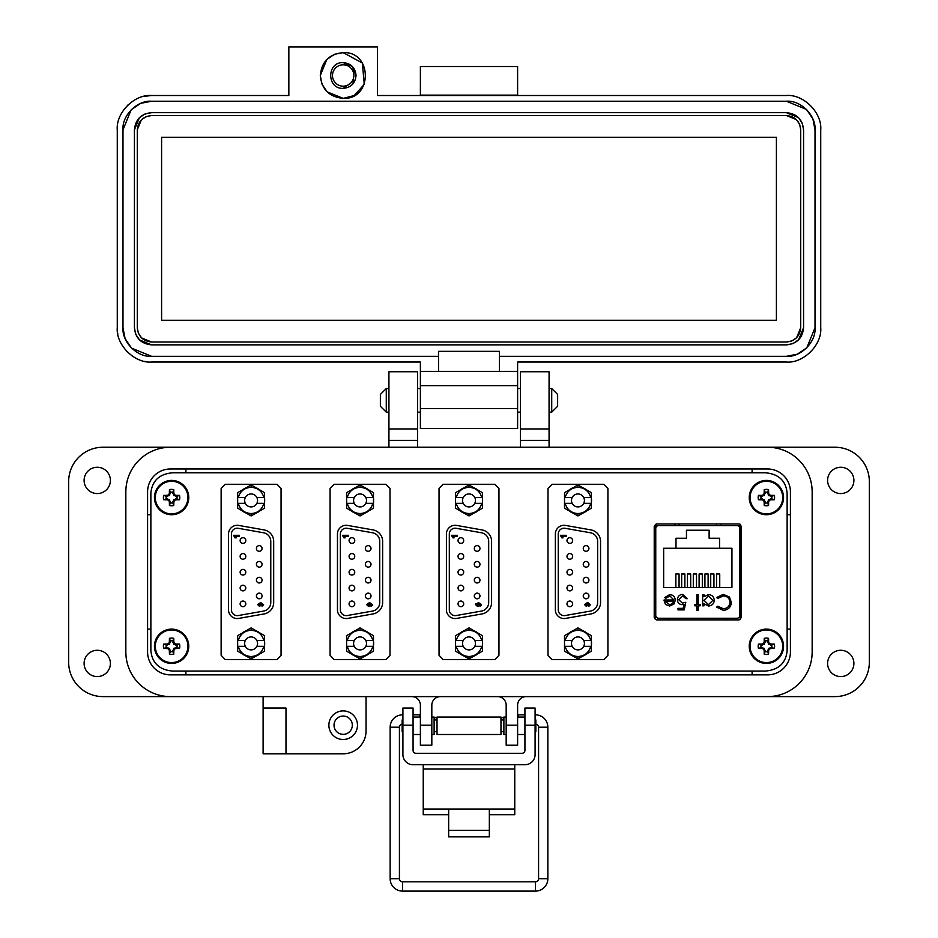 <?xml version="1.0" encoding="UTF-8"?>
<svg xmlns="http://www.w3.org/2000/svg" width="938" height="938" viewBox="0 0 938 938"><rect width="100%" height="100%" fill="white"/><g stroke="black" fill="none" stroke-linecap="round" stroke-linejoin="round"><path stroke-width="1.41" d="M172.651 671.069L765.349 671.069C778.599 669.884 785.868 663.119 787.134 650.773L787.134 493.071C785.868 480.725 778.599 473.96 765.349 472.775L172.651 472.775C159.401 473.96 152.132 480.725 150.866 493.071L150.866 650.773C152.132 663.119 159.401 669.884 172.651 671.069L765.349 671.069L172.651 671.069M655.31 524.295L655.31 619.549M740.293 619.549L740.293 524.295M787.134 650.773L787.134 493.071L787.134 650.773M765.349 472.775L172.651 472.775L765.349 472.775M150.866 493.071L150.866 650.773L150.866 493.071M740.293 525.585L720.677 525.585L720.677 523.979M674.926 523.979L674.926 525.597L655.31 525.585M591.538 500.435A13.578 13.578 0 0 1 591.386 502.416A13.578 13.578 0 0 0 591.386 498.453A13.578 13.578 0 0 1 591.538 500.435M586.391 511.081A13.578 13.578 0 0 1 582.955 513.063A13.578 13.578 0 0 0 586.391 511.081M572.954 513.063A13.578 13.578 0 0 1 569.518 511.081A13.578 13.578 0 0 0 572.954 513.063M569.518 489.788A13.578 13.578 0 0 1 572.954 487.807A13.578 13.578 0 0 0 569.518 489.788M582.955 487.807A13.578 13.578 0 0 1 586.391 489.788A13.578 13.578 0 0 0 582.955 487.807M591.538 643.409A13.578 13.578 0 0 1 591.386 645.391A13.578 13.578 0 0 0 591.386 641.428A13.578 13.578 0 0 1 591.538 643.409M586.391 654.056A13.578 13.578 0 0 1 582.955 656.037A13.578 13.578 0 0 0 586.391 654.056M572.954 656.037A13.578 13.578 0 0 1 569.518 654.056A13.578 13.578 0 0 0 572.954 656.037M569.518 632.763A13.578 13.578 0 0 1 572.954 630.782A13.578 13.578 0 0 0 569.518 632.763M582.955 630.782A13.578 13.578 0 0 1 586.391 632.763A13.578 13.578 0 0 0 582.955 630.782M565.591 618.412A8.712 8.712 0 0 1 555.366 609.829L555.366 534.015A8.712 8.712 0 0 1 565.591 525.432L590.94 529.911A11.619 11.619 0 0 1 600.543 541.355L600.543 602.489A11.619 11.619 0 0 1 590.94 613.944L565.591 618.412M564.078 615.633A5.816 5.816 0 0 1 558.262 609.829L558.262 534.015A5.816 5.816 0 0 1 565.086 528.293L590.436 532.772A8.712 8.712 0 0 1 597.635 541.355L597.635 602.489A8.712 8.712 0 0 1 590.436 611.084L565.086 615.551A5.816 5.816 0 0 1 564.078 615.633M569.812 601.047A2.837 2.837 0 0 1 572.649 603.884A2.837 2.837 0 0 1 569.812 606.71A2.837 2.837 0 0 1 566.986 603.884A2.837 2.837 0 0 1 569.812 601.047M586.086 593.133A2.837 2.837 0 0 1 588.923 595.958A2.837 2.837 0 0 1 586.086 598.796A2.837 2.837 0 0 1 583.248 595.958A2.837 2.837 0 0 1 586.086 593.133M569.812 585.218A2.837 2.837 0 0 1 572.649 588.044A2.837 2.837 0 0 1 569.812 590.881A2.837 2.837 0 0 1 566.986 588.044A2.837 2.837 0 0 1 569.812 585.218M569.812 569.378A2.837 2.837 0 0 1 572.649 572.215A2.837 2.837 0 0 1 569.812 575.041A2.837 2.837 0 0 1 566.986 572.215A2.837 2.837 0 0 1 569.812 569.378M569.812 553.549A2.837 2.837 0 0 1 572.649 556.375A2.837 2.837 0 0 1 569.812 559.212A2.837 2.837 0 0 1 566.986 556.375A2.837 2.837 0 0 1 569.812 553.549M569.812 537.709A2.837 2.837 0 0 1 572.649 540.546A2.837 2.837 0 0 1 569.812 543.372A2.837 2.837 0 0 1 566.986 540.546A2.837 2.837 0 0 1 569.812 537.709M586.086 577.292A2.837 2.837 0 0 1 588.923 580.13A2.837 2.837 0 0 1 586.086 582.967A2.837 2.837 0 0 1 583.248 580.13A2.837 2.837 0 0 1 586.086 577.292M586.086 561.463A2.837 2.837 0 0 1 588.923 564.301A2.837 2.837 0 0 1 586.086 567.127A2.837 2.837 0 0 1 583.248 564.301A2.837 2.837 0 0 1 586.086 561.463M586.086 545.635A2.837 2.837 0 0 1 588.923 548.46A2.837 2.837 0 0 1 586.086 551.298A2.837 2.837 0 0 1 583.248 548.46A2.837 2.837 0 0 1 586.086 545.635M586.414 606.417L584.491 604.576L587.434 602.571L590.448 604.658L588.912 606.265L589.463 604.506L587.774 603.615L588.267 604.693L586.414 606.417L588.267 604.693L587.774 603.615M563.023 537.861L561.885 537.861L560.385 535.305L566.259 535.305L566.259 536.43L562.073 536.43L563.023 537.861M587.434 602.571L588.267 602.618M585.476 604.553L586.438 603.709L587.282 604.494L586.356 605.291L585.476 604.553L586.438 603.709L587.282 604.494M565.157 503.343C567.044 509.709 571.312 513.121 577.949 513.555C584.585 513.121 588.853 509.721 590.752 503.343L583.729 503.343A6.46 6.46 0 0 0 583.729 497.527L590.752 497.527C588.853 491.149 584.585 487.748 577.949 487.314C571.312 487.748 567.044 491.149 565.157 497.527L572.18 497.527A6.46 6.46 0 0 0 572.18 503.343L564.512 503.343L564.512 508.185L577.949 515.947L591.386 508.185L591.386 503.343L590.752 503.343M590.752 497.527L591.386 497.527L591.386 492.673L577.949 484.911L564.512 492.673L564.512 497.527L565.157 497.527M583.729 503.343A6.46 6.46 0 0 1 572.18 503.343M572.18 497.527A6.46 6.46 0 0 1 583.729 497.527M564.512 497.527L564.512 503.343M591.386 503.343L591.386 497.527M565.157 646.317C567.044 652.696 571.312 656.096 577.949 656.53C584.585 656.096 588.853 652.696 590.752 646.317L583.729 646.317A6.46 6.46 0 0 0 583.729 640.502L590.752 640.502C588.853 634.135 584.585 630.723 577.949 630.289C571.312 630.723 567.044 634.123 565.157 640.502L572.18 640.502A6.46 6.46 0 0 0 572.18 646.317L564.512 646.317L564.512 651.171L577.949 658.933L591.386 651.171L591.386 646.317L590.752 646.317M590.752 640.502L591.386 640.502L591.386 635.659L577.949 627.897L564.512 635.659L564.512 640.502L565.157 640.502M583.729 646.317A6.46 6.46 0 0 1 572.18 646.317M572.18 640.502A6.46 6.46 0 0 1 583.729 640.502M564.512 640.502L564.512 646.317M591.386 646.317L591.386 640.502M264.68 500.435A13.578 13.578 0 0 1 264.539 502.416A13.578 13.578 0 0 0 264.539 498.453A13.578 13.578 0 0 1 264.68 500.435M259.533 511.081A13.578 13.578 0 0 1 256.097 513.063A13.578 13.578 0 0 0 259.533 511.081M246.096 513.063A13.578 13.578 0 0 1 242.661 511.081A13.578 13.578 0 0 0 246.096 513.063M242.661 489.788A13.578 13.578 0 0 1 246.096 487.807A13.578 13.578 0 0 0 242.661 489.788M256.097 487.807A13.578 13.578 0 0 1 259.533 489.788A13.578 13.578 0 0 0 256.097 487.807M264.68 643.409A13.578 13.578 0 0 1 264.539 645.391A13.578 13.578 0 0 0 264.539 641.428A13.578 13.578 0 0 1 264.68 643.409M259.533 654.056A13.578 13.578 0 0 1 256.097 656.037A13.578 13.578 0 0 0 259.533 654.056M246.096 656.037A13.578 13.578 0 0 1 242.661 654.056A13.578 13.578 0 0 0 246.096 656.037M242.661 632.763A13.578 13.578 0 0 1 246.096 630.782A13.578 13.578 0 0 0 242.661 632.763M256.097 630.782A13.578 13.578 0 0 1 259.533 632.763A13.578 13.578 0 0 0 256.097 630.782M238.733 618.412A8.712 8.712 0 0 1 228.509 609.829L228.509 534.015A8.712 8.712 0 0 1 238.733 525.432L264.082 529.911A11.619 11.619 0 0 1 273.685 541.355L273.685 602.489A11.619 11.619 0 0 1 264.082 613.944L238.733 618.412M237.22 615.633A5.816 5.816 0 0 1 231.416 609.829L231.416 534.015A5.816 5.816 0 0 1 238.229 528.293L263.578 532.772A8.712 8.712 0 0 1 270.777 541.355L270.777 602.489A8.712 8.712 0 0 1 263.578 611.084L238.229 615.551A5.816 5.816 0 0 1 237.22 615.633M242.965 601.047A2.837 2.837 0 0 1 245.791 603.884A2.837 2.837 0 0 1 242.965 606.71A2.837 2.837 0 0 1 240.128 603.884A2.837 2.837 0 0 1 242.965 601.047M259.228 593.133A2.837 2.837 0 0 1 262.065 595.958A2.837 2.837 0 0 1 259.228 598.796A2.837 2.837 0 0 1 256.402 595.958A2.837 2.837 0 0 1 259.228 593.133M242.965 585.218A2.837 2.837 0 0 1 245.791 588.044A2.837 2.837 0 0 1 242.965 590.881A2.837 2.837 0 0 1 240.128 588.044A2.837 2.837 0 0 1 242.965 585.218M242.965 569.378A2.837 2.837 0 0 1 245.791 572.215A2.837 2.837 0 0 1 242.965 575.041A2.837 2.837 0 0 1 240.128 572.215A2.837 2.837 0 0 1 242.965 569.378M242.965 553.549A2.837 2.837 0 0 1 245.791 556.375A2.837 2.837 0 0 1 242.965 559.212A2.837 2.837 0 0 1 240.128 556.375A2.837 2.837 0 0 1 242.965 553.549M242.965 537.709A2.837 2.837 0 0 1 245.791 540.546A2.837 2.837 0 0 1 242.965 543.372A2.837 2.837 0 0 1 240.128 540.546A2.837 2.837 0 0 1 242.965 537.709M259.228 577.292A2.837 2.837 0 0 1 262.065 580.13A2.837 2.837 0 0 1 259.228 582.967A2.837 2.837 0 0 1 256.402 580.13A2.837 2.837 0 0 1 259.228 577.292M259.228 561.463A2.837 2.837 0 0 1 262.065 564.301A2.837 2.837 0 0 1 259.228 567.127A2.837 2.837 0 0 1 256.402 564.301A2.837 2.837 0 0 1 259.228 561.463M259.228 545.635A2.837 2.837 0 0 1 262.065 548.46A2.837 2.837 0 0 1 259.228 551.298A2.837 2.837 0 0 1 256.402 548.46A2.837 2.837 0 0 1 259.228 545.635M259.556 606.417L257.645 604.576L260.588 602.571L263.59 604.658L262.065 606.265L262.617 604.506L260.916 603.615L261.409 604.693L259.556 606.417L261.409 604.693L260.916 603.615L262.617 604.506M236.165 537.861L235.039 537.861L233.527 535.305L239.401 535.305L239.401 536.43L235.215 536.43L236.165 537.861M260.588 602.571L263.531 605.151M259.509 605.291L258.618 604.553L259.58 603.709L260.424 604.494L259.509 605.291L258.618 604.553L259.58 603.709L260.424 604.494M238.299 503.343C240.198 509.709 244.455 513.121 251.103 513.555C257.739 513.121 262.007 509.721 263.895 503.343L256.871 503.343A6.46 6.46 0 0 0 256.871 497.527L263.895 497.527C262.007 491.149 257.739 487.748 251.103 487.314C244.455 487.748 240.198 491.149 238.299 497.527L245.322 497.527A6.46 6.46 0 0 0 245.322 503.343L237.666 503.343L237.666 508.185L251.103 515.947L264.539 508.185L264.539 503.343L263.895 503.343M263.895 497.527L264.539 497.527L264.539 492.673L251.103 484.911L237.666 492.673L237.666 497.527L238.299 497.527M256.871 503.343A6.46 6.46 0 0 1 245.322 503.343M245.322 497.527A6.46 6.46 0 0 1 256.871 497.527M237.666 497.527L237.666 503.343M264.539 503.343L264.539 497.527M238.299 646.317C240.198 652.696 244.455 656.096 251.103 656.53C257.739 656.096 262.007 652.696 263.895 646.317L256.871 646.317A6.46 6.46 0 0 0 256.871 640.502L263.895 640.502C262.007 634.135 257.739 630.723 251.103 630.289C244.455 630.723 240.198 634.123 238.299 640.502L245.322 640.502A6.46 6.46 0 0 0 245.322 646.317L237.666 646.317L237.666 651.171L251.103 658.933L264.539 651.171L264.539 646.317L263.895 646.317M263.895 640.502L264.539 640.502L264.539 635.659L251.103 627.897L237.666 635.659L237.666 640.502L238.299 640.502M256.871 646.317A6.46 6.46 0 0 1 245.322 646.317M245.322 640.502A6.46 6.46 0 0 1 256.871 640.502M237.666 640.502L237.666 646.317M264.539 646.317L264.539 640.502M482.578 500.435A13.578 13.578 0 0 1 482.437 502.416A13.578 13.578 0 0 0 482.437 498.453A13.578 13.578 0 0 1 482.578 500.435M477.43 511.081A13.578 13.578 0 0 1 474.007 513.063A13.578 13.578 0 0 0 477.43 511.081M463.993 513.063A13.578 13.578 0 0 1 460.57 511.081A13.578 13.578 0 0 0 463.993 513.063M460.57 489.788A13.578 13.578 0 0 1 463.993 487.807A13.578 13.578 0 0 0 460.57 489.788M474.007 487.807A13.578 13.578 0 0 1 477.43 489.788A13.578 13.578 0 0 0 474.007 487.807M482.578 643.409A13.578 13.578 0 0 1 482.437 645.391A13.578 13.578 0 0 0 482.437 641.428A13.578 13.578 0 0 1 482.578 643.409M477.43 654.056A13.578 13.578 0 0 1 474.007 656.037A13.578 13.578 0 0 0 477.43 654.056M463.993 656.037A13.578 13.578 0 0 1 460.57 654.056A13.578 13.578 0 0 0 463.993 656.037M460.57 632.763A13.578 13.578 0 0 1 463.993 630.782A13.578 13.578 0 0 0 460.57 632.763M474.007 630.782A13.578 13.578 0 0 1 477.43 632.763A13.578 13.578 0 0 0 474.007 630.782M456.642 618.412A8.712 8.712 0 0 1 446.406 609.829L446.406 534.015A8.712 8.712 0 0 1 456.642 525.432L481.991 529.911A11.619 11.619 0 0 1 491.594 541.355L491.594 602.489A11.619 11.619 0 0 1 481.991 613.944L456.642 618.412M455.129 615.633A5.816 5.816 0 0 1 449.314 609.829L449.314 534.015A5.816 5.816 0 0 1 456.138 528.293L481.475 532.772A8.712 8.712 0 0 1 488.686 541.355L488.686 602.489A8.712 8.712 0 0 1 481.475 611.084L456.138 615.551A5.816 5.816 0 0 1 455.129 615.633M460.863 601.047A2.837 2.837 0 0 1 463.7 603.884A2.837 2.837 0 0 1 460.863 606.71A2.837 2.837 0 0 1 458.037 603.884A2.837 2.837 0 0 1 460.863 601.047M477.137 593.133A2.837 2.837 0 0 1 479.963 595.958A2.837 2.837 0 0 1 477.137 598.796A2.837 2.837 0 0 1 474.3 595.958A2.837 2.837 0 0 1 477.137 593.133M460.863 585.218A2.837 2.837 0 0 1 463.7 588.044A2.837 2.837 0 0 1 460.863 590.881A2.837 2.837 0 0 1 458.037 588.044A2.837 2.837 0 0 1 460.863 585.218M460.863 569.378A2.837 2.837 0 0 1 463.7 572.215A2.837 2.837 0 0 1 460.863 575.041A2.837 2.837 0 0 1 458.037 572.215A2.837 2.837 0 0 1 460.863 569.378M460.863 553.549A2.837 2.837 0 0 1 463.7 556.375A2.837 2.837 0 0 1 460.863 559.212A2.837 2.837 0 0 1 458.037 556.375A2.837 2.837 0 0 1 460.863 553.549M460.863 537.709A2.837 2.837 0 0 1 463.7 540.546A2.837 2.837 0 0 1 460.863 543.372A2.837 2.837 0 0 1 458.037 540.546A2.837 2.837 0 0 1 460.863 537.709M477.137 577.292A2.837 2.837 0 0 1 479.963 580.13A2.837 2.837 0 0 1 477.137 582.967A2.837 2.837 0 0 1 474.3 580.13A2.837 2.837 0 0 1 477.137 577.292M477.137 561.463A2.837 2.837 0 0 1 479.963 564.301A2.837 2.837 0 0 1 477.137 567.127A2.837 2.837 0 0 1 474.3 564.301A2.837 2.837 0 0 1 477.137 561.463M477.137 545.635A2.837 2.837 0 0 1 479.963 548.46A2.837 2.837 0 0 1 477.137 551.298A2.837 2.837 0 0 1 474.3 548.46A2.837 2.837 0 0 1 477.137 545.635M477.454 606.417L475.543 604.576L478.486 602.571L481.499 604.658L479.963 606.265L480.514 604.506L478.826 603.615L479.306 604.693L478.017 606.347M454.062 537.861L452.937 537.861L451.436 535.305L457.31 535.305L457.31 536.43L453.124 536.43L454.062 537.861M475.543 604.576L475.765 603.673M480.514 604.506L478.826 603.615L479.306 604.693M478.486 602.571L481.44 605.151M476.527 604.553L477.489 603.709L478.333 604.494L477.407 605.291L476.527 604.553L477.489 603.709L478.333 604.494M456.208 503.343C458.096 509.709 462.364 513.121 469 513.555C475.636 513.121 479.904 509.721 481.792 503.343L474.78 503.343A6.46 6.46 0 0 0 474.78 497.527L481.792 497.527C479.904 491.149 475.636 487.748 469 487.314C462.364 487.748 458.096 491.149 456.208 497.527L463.22 497.527A6.46 6.46 0 0 0 463.22 503.343L455.563 503.343L455.563 508.185L469 515.947L482.437 508.185L482.437 503.343L481.792 503.343M481.792 497.527L482.437 497.527L482.437 492.673L469 484.911L455.563 492.673L455.563 497.527L456.208 497.527M474.78 503.343A6.46 6.46 0 0 1 463.22 503.343M463.22 497.527A6.46 6.46 0 0 1 474.78 497.527M455.563 497.527L455.563 503.343M482.437 503.343L482.437 497.527M456.208 646.317C458.096 652.696 462.364 656.096 469 656.53C475.636 656.096 479.904 652.696 481.792 646.317L474.78 646.317A6.46 6.46 0 0 0 474.78 640.502L481.792 640.502C479.904 634.135 475.636 630.723 469 630.289C462.364 630.723 458.096 634.123 456.208 640.502L463.22 640.502A6.46 6.46 0 0 0 463.22 646.317L455.563 646.317L455.563 651.171L469 658.933L482.437 651.171L482.437 646.317L481.792 646.317M481.792 640.502L482.437 640.502L482.437 635.659L469 627.897L455.563 635.659L455.563 640.502L456.208 640.502M474.78 646.317A6.46 6.46 0 0 1 463.22 646.317M463.22 640.502A6.46 6.46 0 0 1 474.78 640.502M455.563 640.502L455.563 646.317M482.437 646.317L482.437 640.502M373.629 500.435A13.578 13.578 0 0 1 373.488 502.416A13.578 13.578 0 0 0 373.488 498.453A13.578 13.578 0 0 1 373.629 500.435M368.482 511.081A13.578 13.578 0 0 1 365.046 513.063A13.578 13.578 0 0 0 368.482 511.081M355.045 513.063A13.578 13.578 0 0 1 351.609 511.081A13.578 13.578 0 0 0 355.045 513.063M351.609 489.788A13.578 13.578 0 0 1 355.045 487.807A13.578 13.578 0 0 0 351.609 489.788M365.046 487.807A13.578 13.578 0 0 1 368.482 489.788A13.578 13.578 0 0 0 365.046 487.807M373.629 643.409A13.578 13.578 0 0 1 373.488 645.391A13.578 13.578 0 0 0 373.488 641.428A13.578 13.578 0 0 1 373.629 643.409M368.482 654.056A13.578 13.578 0 0 1 365.046 656.037A13.578 13.578 0 0 0 368.482 654.056M355.045 656.037A13.578 13.578 0 0 1 351.609 654.056A13.578 13.578 0 0 0 355.045 656.037M351.609 632.763A13.578 13.578 0 0 1 355.045 630.782A13.578 13.578 0 0 0 351.609 632.763M365.046 630.782A13.578 13.578 0 0 1 368.482 632.763A13.578 13.578 0 0 0 365.046 630.782M347.693 618.412A8.712 8.712 0 0 1 337.457 609.829L337.457 534.015A8.712 8.712 0 0 1 347.693 525.432L373.031 529.911A11.619 11.619 0 0 1 382.634 541.355L382.634 602.489A11.619 11.619 0 0 1 373.031 613.944L347.693 618.412M346.181 615.633A5.816 5.816 0 0 1 340.365 609.829L340.365 534.015A5.816 5.816 0 0 1 347.189 528.293L372.527 532.772A8.712 8.712 0 0 1 379.738 541.355L379.738 602.489A8.712 8.712 0 0 1 372.527 611.084L347.189 615.551A5.816 5.816 0 0 1 346.181 615.633M351.914 601.047A2.837 2.837 0 0 1 354.752 603.884A2.837 2.837 0 0 1 351.914 606.71A2.837 2.837 0 0 1 349.077 603.884A2.837 2.837 0 0 1 351.914 601.047M368.188 593.133A2.837 2.837 0 0 1 371.014 595.958A2.837 2.837 0 0 1 368.188 598.796A2.837 2.837 0 0 1 365.351 595.958A2.837 2.837 0 0 1 368.188 593.133M351.914 585.218A2.837 2.837 0 0 1 354.752 588.044A2.837 2.837 0 0 1 351.914 590.881A2.837 2.837 0 0 1 349.077 588.044A2.837 2.837 0 0 1 351.914 585.218M351.914 569.378A2.837 2.837 0 0 1 354.752 572.215A2.837 2.837 0 0 1 351.914 575.041A2.837 2.837 0 0 1 349.077 572.215A2.837 2.837 0 0 1 351.914 569.378M351.914 553.549A2.837 2.837 0 0 1 354.752 556.375A2.837 2.837 0 0 1 351.914 559.212A2.837 2.837 0 0 1 349.077 556.375A2.837 2.837 0 0 1 351.914 553.549M351.914 537.709A2.837 2.837 0 0 1 354.752 540.546A2.837 2.837 0 0 1 351.914 543.372A2.837 2.837 0 0 1 349.077 540.546A2.837 2.837 0 0 1 351.914 537.709M368.188 577.292A2.837 2.837 0 0 1 371.014 580.13A2.837 2.837 0 0 1 368.188 582.967A2.837 2.837 0 0 1 365.351 580.13A2.837 2.837 0 0 1 368.188 577.292M368.188 561.463A2.837 2.837 0 0 1 371.014 564.301A2.837 2.837 0 0 1 368.188 567.127A2.837 2.837 0 0 1 365.351 564.301A2.837 2.837 0 0 1 368.188 561.463M368.188 545.635A2.837 2.837 0 0 1 371.014 548.46A2.837 2.837 0 0 1 368.188 551.298A2.837 2.837 0 0 1 365.351 548.46A2.837 2.837 0 0 1 368.188 545.635M368.505 606.417L366.594 604.576L369.537 602.571L372.55 604.658L371.014 606.265L371.565 604.506L369.877 603.615L370.358 604.693L369.068 606.347M345.114 537.861L343.988 537.861L342.476 535.305L348.35 535.305L348.35 536.43L344.176 536.43L345.114 537.861M370.287 603.65L370.358 604.693M369.537 602.571L372.48 605.151M367.579 604.553L368.54 603.709L369.384 604.494L368.458 605.291L367.579 604.553L368.54 603.709L369.384 604.494M347.248 503.343C349.147 509.709 353.415 513.121 360.051 513.555C366.688 513.121 370.956 509.721 372.843 503.343L365.82 503.343A6.46 6.46 0 0 0 365.82 497.527L372.843 497.527C370.956 491.149 366.688 487.748 360.051 487.314C353.415 487.748 349.147 491.149 347.248 497.527L354.271 497.527A6.46 6.46 0 0 0 354.271 503.343L346.614 503.343L346.614 508.185L360.051 515.947L373.488 508.185L373.488 503.343L372.843 503.343M372.843 497.527L373.488 497.527L373.488 492.673L360.051 484.911L346.614 492.673L346.614 497.527L347.248 497.527M365.82 503.343A6.46 6.46 0 0 1 354.271 503.343M354.271 497.527A6.46 6.46 0 0 1 365.82 497.527M346.614 497.527L346.614 503.343M373.488 503.343L373.488 497.527M347.248 646.317C349.147 652.696 353.415 656.096 360.051 656.53C366.688 656.096 370.956 652.696 372.843 646.317L365.82 646.317A6.46 6.46 0 0 0 365.82 640.502L372.843 640.502C370.956 634.135 366.688 630.723 360.051 630.289C353.415 630.723 349.147 634.123 347.248 640.502L354.271 640.502A6.46 6.46 0 0 0 354.271 646.317L346.614 646.317L346.614 651.171L360.051 658.933L373.488 651.171L373.488 646.317L372.843 646.317M372.843 640.502L373.488 640.502L373.488 635.659L360.051 627.897L346.614 635.659L346.614 640.502L347.248 640.502M365.82 646.317A6.46 6.46 0 0 1 354.271 646.317M354.271 640.502A6.46 6.46 0 0 1 365.82 640.502M346.614 640.502L346.614 646.317M373.488 646.317L373.488 640.502M330.082 655.299L334.139 659.555L385.964 659.555L390.009 655.299L390.009 488.546L385.964 484.289L334.139 484.289L330.082 488.546L330.082 655.299M547.991 655.299L552.036 659.555L603.861 659.555L607.918 655.299L607.918 488.546L603.861 484.289L552.036 484.289L547.991 488.546L547.991 655.299M656.401 523.979L654.22 526.324L654.22 617.521L656.401 619.866L739.203 619.866L741.383 617.521L741.383 526.324L739.203 523.979L656.401 523.979M439.043 655.299L443.088 659.555L494.912 659.555L498.957 655.299L498.957 488.546L494.912 484.289L443.088 484.289L439.043 488.546L439.043 655.299M221.133 655.299L225.19 659.555L277.015 659.555L281.06 655.299L281.06 488.546L277.015 484.278L225.19 484.278L221.133 488.546L221.133 655.299M658.617 618.248L736.975 618.248A2.861 2.861 0 0 0 739.836 615.387L739.836 528.457A2.861 2.861 0 0 0 736.975 525.597L658.617 525.597A2.861 2.861 0 0 0 655.756 528.457L655.756 615.387A2.861 2.861 0 0 0 658.617 618.248L668.911 618.248L668.911 619.866M665.241 603.849L664.045 600.003L673.93 600.003L669.896 595.935L665.828 598.268L664.62 597.635L669.732 594.575C673.179 594.868 675.032 596.767 675.29 600.273L674.023 603.966L669.697 606.018L665.933 604.611M698.189 604.471L700.123 604.471L700.123 605.831L698.189 605.831L698.189 610.286L696.828 610.286L696.828 605.831L694.882 605.831L694.882 604.471L696.828 604.471L696.828 594.774L698.189 594.774L698.189 604.471M723.198 594.387L729.436 597.025L731.359 602.431C730.878 607.332 728.169 609.958 723.221 610.286L716.62 607.132L717.805 606.218L723.304 608.739C727.36 608.457 729.588 606.323 729.999 602.325C729.576 598.292 727.313 596.158 723.21 595.935L717.805 598.456L716.62 597.553L723.198 594.387M663.658 548.261L676.005 548.261L676.005 538.236L686.464 538.236L686.464 530.24L709.128 530.24L709.128 538.236L719.587 538.236L719.587 548.261L731.933 548.261L731.933 587.481L663.658 587.481L663.658 548.261M714.287 600.332C713.924 603.826 711.989 605.714 708.483 606.018L704.004 603.779L704.004 605.831L702.644 605.831L702.644 594.774L704.004 594.774L704.004 596.685L708.518 594.575C712.036 594.903 713.959 596.814 714.287 600.332C713.959 596.814 712.036 594.903 708.518 594.575M682.63 595.935L678.784 599.769L682.43 603.111L685.772 602.337L684.212 609.899L678.01 609.899L678.01 608.352L683.157 608.352L683.966 604.377L682.184 604.67C679.182 604.4 677.599 602.747 677.424 599.71C677.658 596.416 679.429 594.633 682.7 594.387L687.32 598.655L685.959 598.655L682.63 595.935L678.784 599.769L682.43 603.111L685.772 602.337M736.975 618.248L726.68 618.248L726.68 619.866M664.092 600.824L664.045 600.003M675.29 600.273L674.023 603.966M664.62 597.635L669.732 594.575M673.93 600.003L669.896 595.935L668.923 596.029M717.805 598.456L723.21 595.935C727.313 596.158 729.576 598.292 729.999 602.325M725.719 609.958L723.221 610.286M704.004 603.779L708.483 606.018M685.959 598.655L685.678 597.764M677.424 599.71C677.658 596.416 679.429 594.633 682.7 594.387M682.184 604.67L681.258 604.588M739.836 615.387L740.293 594.798M740.293 549.047L739.836 528.457M669.626 604.67L672.476 603.626L669.626 604.67L665.394 601.364L669.626 604.67M719.587 548.261L676.005 548.261M675.864 587.481L675.864 573.997L679.065 573.997L679.065 587.481M687.484 587.481L687.484 573.997L690.685 573.997L690.685 587.481M716.538 587.481L716.538 573.997L719.739 573.997L719.739 587.481M704.919 587.481L704.919 573.997L708.12 573.997L708.12 587.481M699.103 587.481L699.103 573.997L702.304 573.997L702.304 587.481M710.723 587.481L710.723 573.997L713.935 573.997L713.935 587.481M693.299 587.481L693.299 573.997L696.5 573.997L696.5 587.481M681.668 587.481L681.668 573.997L684.881 573.997L684.881 587.481M679.135 523.979L679.089 525.597L658.617 525.597M736.975 525.597L716.503 525.597L716.468 523.979M704.004 600.273L708.471 595.935L712.927 600.32L708.46 604.67L704.004 600.273L708.471 595.935M665.394 601.364L673.789 601.364L672.476 603.626M489.343 814.735L514.763 814.735L514.763 764.74M423.237 764.74L423.237 814.735L448.657 814.735M514.763 809.025L489.343 809.025L489.343 836.872L448.657 836.872L448.657 809.025L423.237 809.025M413.072 725.191L402.906 725.191L402.906 708.049L413.072 708.049L413.072 750.4A2.908 2.908 0 0 0 415.98 753.296L522.02 753.296A2.908 2.908 0 0 0 524.928 750.4L524.928 708.049L535.094 708.049L535.094 725.191L524.928 725.191M402.906 725.191L402.906 754.562A10.166 10.166 0 0 0 413.072 764.74L524.928 764.74A10.166 10.166 0 0 0 535.094 754.562L535.094 725.191M437.026 717.054L437.026 734.489L500.974 734.489L500.974 717.054L437.026 717.054M434.118 731.581L437.026 731.581M434.118 719.95L437.026 719.95M500.974 731.581L503.882 731.581M500.974 719.95L503.882 719.95M413.072 734.489L420.388 734.489M431.82 734.489L434.118 734.489L434.118 717.054L431.82 717.054M413.072 717.054L420.388 717.054M506.18 734.489L503.882 734.489L503.882 717.054L506.18 717.054M517.612 734.489L524.928 734.489M517.612 717.054L524.928 717.054M402.906 719.2L402.156 719.95L402.156 731.581L402.906 732.332M535.094 732.332L535.844 731.581L535.844 719.95L535.094 719.2M402.156 724.136A3.095 3.095 0 0 0 399.424 727.208L390.149 727.208L390.149 878.73A12.37 12.37 0 0 0 402.519 891.1L535.481 891.1A12.37 12.37 0 0 0 547.851 878.73L538.576 878.73L538.576 727.208A3.095 3.095 0 0 0 535.844 724.136M402.519 719.587L402.519 714.838A12.37 12.37 0 0 0 390.149 727.208M390.149 878.73L399.424 878.73A3.095 3.095 0 0 0 402.519 881.826L535.481 881.826A3.095 3.095 0 0 0 538.576 878.73M419.333 717.054L419.521 714.838L413.072 714.838M437.026 717.922L434.118 717.418M420.388 714.99L419.521 714.838M547.851 878.73L547.851 727.208A12.37 12.37 0 0 0 535.481 714.838L535.094 714.838M524.928 714.838L518.48 714.838L518.667 717.054L518.48 714.838L517.612 714.99M503.882 717.418L500.974 717.922M386.28 412.157L380.371 406.26L380.371 394.441L386.28 388.531L386.28 412.157L388.93 412.157M417.527 412.157L420.388 412.157M517.612 412.157L520.473 412.157M549.07 412.157L551.72 412.157L551.72 388.531L549.07 388.531M386.28 388.531L388.93 388.531M417.527 388.531L420.388 388.531M517.612 388.531L520.473 388.531M551.72 412.157L557.629 406.26L557.629 394.441L551.72 388.531M147.583 651.992L147.583 491.852A22.875 22.875 0 0 1 170.458 468.977L767.542 468.977A22.875 22.875 0 0 1 790.417 491.852L790.417 651.992A22.875 22.875 0 0 1 767.542 674.868L170.458 674.868A22.875 22.875 0 0 1 147.583 651.992A22.875 22.875 0 0 0 170.458 674.868M812.156 651.992L812.156 491.852A44.614 44.614 0 0 0 767.542 447.238L170.458 447.238A44.614 44.614 0 0 0 125.844 491.852L125.844 651.992A44.614 44.614 0 0 0 170.458 696.606L767.542 696.606A44.614 44.614 0 0 0 812.156 651.992L812.156 491.852M853.897 480.42A13.155 13.155 0 0 1 840.753 493.564A13.155 13.155 0 0 1 827.597 480.42A13.155 13.155 0 0 1 840.753 467.265A13.155 13.155 0 0 1 853.897 480.42M853.897 663.424A13.155 13.155 0 0 1 840.753 676.579A13.155 13.155 0 0 1 827.597 663.424A13.155 13.155 0 0 1 840.753 650.28A13.155 13.155 0 0 1 853.897 663.424M357.472 725.191A14.293 14.293 0 0 1 343.179 739.496A14.293 14.293 0 0 1 328.875 725.191A14.293 14.293 0 0 1 343.179 710.898A14.293 14.293 0 0 1 357.472 725.191M110.403 663.424A13.155 13.155 0 0 1 97.247 676.579A13.155 13.155 0 0 1 84.103 663.424A13.155 13.155 0 0 1 97.247 650.28A13.155 13.155 0 0 1 110.403 663.424M110.403 480.42A13.155 13.155 0 0 1 97.247 493.564A13.155 13.155 0 0 1 84.103 480.42A13.155 13.155 0 0 1 97.247 467.265A13.155 13.155 0 0 1 110.403 480.42M343.179 734.348A9.146 9.146 0 0 1 334.022 725.191A9.146 9.146 0 0 1 343.179 716.046A9.146 9.146 0 0 1 352.325 725.191A9.146 9.146 0 0 1 343.179 734.348M549.07 428.947L520.473 428.947L520.473 371.753L549.07 371.753L549.07 447.238L835.031 447.238A34.319 34.319 0 0 1 869.338 481.557L869.338 662.287A34.319 34.319 0 0 1 835.031 696.606L526.195 696.606A8.583 8.583 0 0 0 517.612 705.177L517.612 745.218L506.18 745.218L506.18 725.191L517.612 725.191M263.109 708.038L285.984 708.038L285.984 753.789L263.109 753.789L263.109 696.606L102.969 696.606A34.319 34.319 0 0 1 68.662 662.287L68.662 481.557A34.319 34.319 0 0 1 102.969 447.238L388.93 447.238L388.93 371.753L417.527 371.753L417.527 440.379L388.93 440.379M520.473 428.947L520.473 447.238M417.527 447.238L417.527 440.379M125.844 491.852L125.844 651.992M285.984 753.789L343.179 753.789A22.875 22.875 0 0 0 366.055 730.913L366.055 696.606L411.805 696.606A8.583 8.583 0 0 1 420.388 705.177L420.388 725.191L431.82 725.191L431.82 705.177A8.583 8.583 0 0 1 440.403 696.606M497.597 696.606A8.583 8.583 0 0 1 506.18 705.177L506.18 725.191M431.82 725.191L431.82 745.218L420.388 745.218L420.388 725.191M417.527 428.947L388.93 428.947M147.583 514.728L150.866 514.728M185.9 472.775L185.9 468.977M147.583 629.117L150.866 629.117M185.9 674.868L185.9 671.069M752.1 674.868L752.1 671.069M790.417 629.117L787.134 629.117M790.417 514.728L787.134 514.728M752.1 468.977L752.1 472.775M334.69 54.252L343.179 52.622L362.349 63.01L364.272 84.35M364.249 84.397L354.247 95.512L343.179 98.373L327.221 91.889M320.304 75.497C321.652 61.603 329.285 53.97 343.179 52.622C372.691 51.203 372.691 99.791 343.179 98.373C329.285 97.013 321.652 89.391 320.304 75.497L326.787 59.54M343.179 62.623C326.576 61.838 326.576 89.157 343.179 88.36C350.988 87.597 355.279 83.306 356.041 75.497C355.279 67.677 350.988 63.385 343.179 62.623L352.278 66.399L356.041 75.497M288.845 46.9L288.845 95.512L151.581 95.512C134.533 94.035 115.796 112.771 117.273 129.831L117.273 327.714C115.796 344.762 134.533 363.51 151.581 362.033L420.388 362.033L420.388 371.366L438.55 371.366L438.55 356.311L151.581 356.311L131.578 348.139L151.581 356.311C137.253 357.519 121.834 341.936 122.984 327.714L122.984 129.831C121.776 115.503 137.358 100.085 151.581 101.234L786.419 101.234C800.747 100.026 816.166 115.609 815.016 129.831L815.016 327.714C816.224 342.042 800.642 357.46 786.419 356.311L499.45 356.311L499.45 371.366L517.612 371.366L517.612 362.033L786.419 362.033C803.467 363.51 822.204 344.762 820.727 327.714L820.727 129.831C822.204 112.783 803.467 94.035 786.419 95.512L377.498 95.512L377.498 46.9L288.845 46.9M517.612 95.512L517.612 66.528L420.388 66.528L420.388 95.512M131.367 347.928L125.223 338.806L131.367 347.928M125.035 338.348L122.984 327.714L125.035 338.348M326.999 91.678L322.109 84.397M321.933 83.986L320.304 75.626M326.999 59.317L334.28 54.427M420.388 95.125L517.612 95.125M815.016 327.714L806.844 347.728L815.016 327.714M806.633 347.928L797.499 354.072L806.633 347.939M797.054 354.259L786.419 356.311L797.054 354.259M786.419 101.234L806.422 109.406L786.419 101.234L151.581 101.234L140.946 103.286M806.633 109.605L812.777 118.739L806.633 109.605M812.965 119.196L815.016 129.831L812.965 119.196M420.388 408.546L420.388 428.56L517.612 428.56L517.612 408.546L420.388 408.546L420.388 385.659L517.612 385.659L517.612 371.366M420.388 371.366L420.388 385.659M121.612 113.111L124.473 108.796M127.298 105.584L127.885 105.009M143.983 96.368L151.581 95.512M145.378 361.458A34.319 34.319 0 0 1 144.722 361.341M138.988 359.629A34.319 34.319 0 0 1 138.273 359.336M132.833 356.452A34.319 34.319 0 0 1 132.223 356.041M127.345 351.996A34.319 34.319 0 0 1 126.759 351.41M117.848 333.987A34.319 34.319 0 0 1 117.707 333.201M420.388 362.033L151.581 362.033M499.45 371.366L438.55 371.366M438.55 356.311L438.55 351.351L499.45 351.351L499.45 356.311M122.984 129.831L131.156 109.816M131.367 109.605L140.501 103.473M517.612 385.659L517.612 408.546M802.353 123.464L803.573 129.831L803.573 327.714L798.637 339.755M798.543 339.849L792.997 343.554M792.786 343.648L786.419 344.867L151.581 344.867L139.539 339.931M139.457 339.849L135.74 334.291M135.647 334.08L134.427 327.714L134.427 129.831L139.363 117.778M139.457 117.696L145.003 113.979M145.214 113.897L151.581 112.666L786.419 112.666L798.461 117.613M798.543 117.696L802.26 123.253M803.573 327.714C802.553 338.137 796.831 343.847 786.419 344.867M786.419 112.666C796.831 113.686 802.553 119.407 803.573 129.831M134.427 129.831C135.447 119.407 141.169 113.686 151.581 112.666M151.581 344.867C141.169 343.847 135.447 338.137 134.427 327.714M355.303 79.8L343.179 88.36M800.712 129.831L800.712 327.714C799.821 336.355 795.049 341.115 786.419 342.007L151.581 342.007C142.951 341.115 138.179 336.355 137.288 327.714L137.288 129.831C138.179 121.19 142.951 116.429 151.581 115.526L786.419 115.526C795.049 116.418 799.821 121.19 800.712 129.831L799.692 124.531M800.712 327.714L796.608 337.739M796.526 337.821L791.907 340.916M791.719 340.986L786.419 342.007M786.419 115.526L796.444 119.63M796.526 119.724L799.622 124.332M137.288 129.831L141.392 119.806M141.474 119.724L146.094 116.629M146.281 116.547L151.581 115.526M151.581 342.007L141.556 337.903M141.474 337.821L138.378 333.201M138.308 333.013L137.288 327.714M161.594 137.265L776.406 137.265L776.406 320.28L161.594 320.28L161.594 137.265M343.179 64.804A10.693 10.693 0 0 1 353.861 75.497A10.693 10.693 0 0 1 343.179 86.179A10.693 10.693 0 0 1 332.486 75.497A10.693 10.693 0 0 1 343.179 64.804M767.671 651.57L768.492 648.369L771.704 647.537A5.452 5.452 0 0 0 771.704 645.004L768.492 644.183L767.671 640.971A5.452 5.452 0 0 0 765.127 640.971L764.306 644.183L761.093 645.004A5.452 5.452 0 0 0 761.093 647.537L764.306 648.369L765.127 651.57A5.452 5.452 0 0 0 767.671 651.57L768.562 654.185A24.88 2.169 -90 0 0 768.644 650.55A24.834 2.169 -67.5 0 0 769.254 649.119A24.834 2.169 -22.5 0 0 770.684 648.521A24.88 2.169 0 0 0 774.307 648.439A8.208 8.208 0 0 0 774.307 644.101A24.88 2.169 180 0 0 770.684 644.031A24.834 2.169 -157.5 0 0 769.254 643.421A24.834 2.169 -112.5 0 0 768.644 641.991A24.88 2.169 -90 0 0 768.562 638.356A8.208 8.208 0 0 0 764.236 638.356A24.88 2.169 90 0 0 764.153 641.991A24.834 2.169 112.5 0 0 763.544 643.421A24.834 2.169 157.5 0 0 762.113 644.031A24.88 2.169 180 0 0 758.479 644.101A8.208 8.208 0 0 0 758.479 648.439A24.88 2.169 0 0 0 762.113 648.521A24.834 2.169 22.5 0 0 763.544 649.119A24.834 2.169 67.5 0 0 764.153 650.55A24.88 2.169 90 0 0 764.236 654.185A8.208 8.208 0 0 0 768.562 654.185M771.704 645.004L774.307 644.101M783.558 646.27A17.154 17.154 0 0 0 766.393 629.117A17.154 17.154 0 0 0 749.239 646.27A17.154 17.154 0 0 0 766.393 663.424A17.154 17.154 0 0 0 783.558 646.27M766.393 662.58A16.309 16.309 0 0 0 782.702 646.27A16.309 16.309 0 0 0 766.393 629.961A16.309 16.309 0 0 0 750.095 646.27A16.309 16.309 0 0 0 766.393 662.58M767.671 640.971L768.562 638.356M765.127 640.971L764.236 638.356M767.671 642.19L768.644 641.991M768.492 644.183L769.254 643.421M770.485 645.004L770.684 644.031M771.704 647.537L774.307 648.439M770.485 647.537L770.684 648.521M768.492 648.369L769.254 649.119M767.671 650.362L768.644 650.55M765.127 651.57L764.236 654.185M765.127 650.362L764.153 650.55M764.306 648.369L763.544 649.119M762.313 647.537L762.113 648.521M761.093 647.537L758.479 648.439M761.093 645.004L758.479 644.101M762.313 645.004L762.113 644.031M764.306 644.183L763.544 643.421M765.127 642.19L764.153 641.991M767.671 502.874L768.492 499.661L771.704 498.84A5.452 5.452 0 0 0 771.704 496.308L768.492 495.475L767.671 492.274A5.452 5.452 0 0 0 765.127 492.274L764.306 495.475L761.093 496.308A5.452 5.452 0 0 0 761.093 498.84L764.306 499.661L765.127 502.874A5.452 5.452 0 0 0 767.671 502.874L768.562 505.488A24.88 2.169 -90 0 0 768.644 501.853A24.834 2.169 -67.5 0 0 769.254 500.423A24.834 2.169 -22.5 0 0 770.684 499.813A24.88 2.169 0 0 0 774.307 499.743A8.208 8.208 0 0 0 774.307 495.405A24.88 2.169 180 0 0 770.684 495.323A24.834 2.169 -157.5 0 0 769.254 494.725A24.834 2.169 -112.5 0 0 768.644 493.294A24.88 2.169 -90 0 0 768.562 489.659A8.208 8.208 0 0 0 764.236 489.659A24.88 2.169 90 0 0 764.153 493.294A24.834 2.169 112.5 0 0 763.544 494.725A24.834 2.169 157.5 0 0 762.113 495.323A24.88 2.169 180 0 0 758.479 495.405A8.208 8.208 0 0 0 758.479 499.743A24.88 2.169 0 0 0 762.113 499.813A24.834 2.169 22.5 0 0 763.544 500.423A24.834 2.169 67.5 0 0 764.153 501.853A24.88 2.169 90 0 0 764.236 505.488A8.208 8.208 0 0 0 768.562 505.488M771.704 496.308L774.307 495.405M783.558 497.574A17.154 17.154 0 0 0 766.393 480.42A17.154 17.154 0 0 0 749.239 497.574A17.154 17.154 0 0 0 766.393 514.728A17.154 17.154 0 0 0 783.558 497.574M766.393 513.883A16.309 16.309 0 0 0 782.702 497.574A16.309 16.309 0 0 0 766.393 481.264A16.309 16.309 0 0 0 750.095 497.574A16.309 16.309 0 0 0 766.393 513.883M767.671 492.274L768.562 489.659M765.127 492.274L764.236 489.659M767.671 493.482L768.644 493.294M768.492 495.475L769.254 494.725M770.485 496.308L770.684 495.323M771.704 498.84L774.307 499.743M770.485 498.84L770.684 499.813M768.492 499.661L769.254 500.423M767.671 501.654L768.644 501.853M765.127 502.874L764.236 505.488M765.127 501.654L764.153 501.853M764.306 499.661L763.544 500.423M762.313 498.84L762.113 499.813M761.093 498.84L758.479 499.743M761.093 496.308L758.479 495.405M762.313 496.308L762.113 495.323M764.306 495.475L763.544 494.725M765.127 493.482L764.153 493.294M172.873 502.874L173.694 499.661L176.907 498.84A5.452 5.452 0 0 0 176.907 496.308L173.694 495.475L172.873 492.274A5.452 5.452 0 0 0 170.329 492.274L169.508 495.475L166.296 496.308A5.452 5.452 0 0 0 166.296 498.84L169.508 499.661L170.329 502.874A5.452 5.452 0 0 0 172.873 502.874L173.764 505.488A24.88 2.169 -90 0 0 173.847 501.853A24.834 2.169 -67.5 0 0 174.456 500.423A24.834 2.169 -22.5 0 0 175.887 499.813A24.88 2.169 0 0 0 179.521 499.743A8.208 8.208 0 0 0 179.521 495.405A24.88 2.169 180 0 0 175.887 495.323A24.834 2.169 -157.5 0 0 174.456 494.725A24.834 2.169 -112.5 0 0 173.847 493.294A24.88 2.169 -90 0 0 173.764 489.659A8.208 8.208 0 0 0 169.438 489.659A24.88 2.169 90 0 0 169.356 493.294A24.834 2.169 112.5 0 0 168.746 494.725A24.834 2.169 157.5 0 0 167.316 495.323A24.88 2.169 180 0 0 163.693 495.405A8.208 8.208 0 0 0 163.693 499.743A24.88 2.169 0 0 0 167.316 499.813A24.834 2.169 22.5 0 0 168.746 500.423A24.834 2.169 67.5 0 0 169.356 501.853A24.88 2.169 90 0 0 169.438 505.488A8.208 8.208 0 0 0 173.764 505.488M176.907 496.308L179.521 495.405M188.761 497.574A17.154 17.154 0 0 0 171.607 480.42A17.154 17.154 0 0 0 154.442 497.574A17.154 17.154 0 0 0 171.607 514.728A17.154 17.154 0 0 0 188.761 497.574M171.607 513.883A16.309 16.309 0 0 0 187.905 497.574A16.309 16.309 0 0 0 171.607 481.264A16.309 16.309 0 0 0 155.298 497.574A16.309 16.309 0 0 0 171.607 513.883M172.873 492.274L173.764 489.659M170.329 492.274L169.438 489.659M172.873 493.482L173.847 493.294M173.694 495.475L174.456 494.725M175.687 496.308L175.887 495.323M176.907 498.84L179.521 499.743M175.687 498.84L175.887 499.813M173.694 499.661L174.456 500.423M172.873 501.654L173.847 501.853M170.329 502.874L169.438 505.488M170.329 501.654L169.356 501.853M169.508 499.661L168.746 500.423M167.515 498.84L167.316 499.813M166.296 498.84L163.693 499.743M166.296 496.308L163.693 495.405M167.515 496.308L167.316 495.323M169.508 495.475L168.746 494.725M170.329 493.482L169.356 493.294M172.873 651.57L173.694 648.369L176.907 647.537A5.452 5.452 0 0 0 176.907 645.004L173.694 644.183L172.873 640.971A5.452 5.452 0 0 0 170.329 640.971L169.508 644.183L166.296 645.004A5.452 5.452 0 0 0 166.296 647.537L169.508 648.369L170.329 651.57A5.452 5.452 0 0 0 172.873 651.57L173.764 654.185A24.88 2.169 -90 0 0 173.847 650.55A24.834 2.169 -67.5 0 0 174.456 649.119A24.834 2.169 -22.5 0 0 175.887 648.521A24.88 2.169 0 0 0 179.521 648.439A8.208 8.208 0 0 0 179.521 644.101A24.88 2.169 180 0 0 175.887 644.031A24.834 2.169 -157.5 0 0 174.456 643.421A24.834 2.169 -112.5 0 0 173.847 641.991A24.88 2.169 -90 0 0 173.764 638.356A8.208 8.208 0 0 0 169.438 638.356A24.88 2.169 90 0 0 169.356 641.991A24.834 2.169 112.5 0 0 168.746 643.421A24.834 2.169 157.5 0 0 167.316 644.031A24.88 2.169 180 0 0 163.693 644.101A8.208 8.208 0 0 0 163.693 648.439A24.88 2.169 0 0 0 167.316 648.521A24.834 2.169 22.5 0 0 168.746 649.119A24.834 2.169 67.5 0 0 169.356 650.55A24.88 2.169 90 0 0 169.438 654.185A8.208 8.208 0 0 0 173.764 654.185M176.907 645.004L179.521 644.101M188.761 646.27A17.154 17.154 0 0 0 171.607 629.117A17.154 17.154 0 0 0 154.442 646.27A17.154 17.154 0 0 0 171.607 663.424A17.154 17.154 0 0 0 188.761 646.27M171.607 662.58A16.309 16.309 0 0 0 187.905 646.27A16.309 16.309 0 0 0 171.607 629.961A16.309 16.309 0 0 0 155.298 646.27A16.309 16.309 0 0 0 171.607 662.58M172.873 640.971L173.764 638.356M170.329 640.971L169.438 638.356M172.873 642.19L173.847 641.991M173.694 644.183L174.456 643.421M175.687 645.004L175.887 644.031M176.907 647.537L179.521 648.439M175.687 647.537L175.887 648.521M173.694 648.369L174.456 649.119M172.873 650.362L173.847 650.55M170.329 651.57L169.438 654.185M170.329 650.362L169.356 650.55M169.508 648.369L168.746 649.119M167.515 647.537L167.316 648.521M166.296 647.537L163.693 648.439M166.296 645.004L163.693 644.101M167.515 645.004L167.316 644.031M169.508 644.183L168.746 643.421M170.329 642.19L169.356 641.991M577.949 513.555L577.949 515.947M577.949 484.911L577.949 487.314M577.949 656.53L577.949 658.933M577.949 627.897L577.949 630.289M251.103 513.555L251.103 515.947M251.103 484.911L251.103 487.314M251.103 656.53L251.103 658.933M251.103 627.897L251.103 630.289M469 513.555L469 515.947M469 484.911L469 487.314M469 656.53L469 658.933M469 627.897L469 630.289M360.051 513.555L360.051 515.947M360.051 484.911L360.051 487.314M360.051 656.53L360.051 658.933M360.051 627.897L360.051 630.289M448.657 809.025L489.343 809.025M514.763 769.019L423.237 769.019M448.657 830.4L489.343 830.4M402.519 891.1L402.519 881.826M535.481 891.1L535.481 881.826M547.851 727.208L538.576 727.208M535.481 714.838L535.481 719.587M549.07 440.379L520.473 440.379M377.498 101.234L420.388 101.234M766.393 629.117A17.154 17.154 0 0 0 749.239 646.27A17.154 17.154 0 0 0 766.393 663.424M766.393 480.42A17.154 17.154 0 0 0 749.239 497.574A17.154 17.154 0 0 0 766.393 514.728M171.607 480.42A17.154 17.154 0 0 0 154.442 497.574A17.154 17.154 0 0 0 171.607 514.728M171.607 629.117A17.154 17.154 0 0 0 154.442 646.27A17.154 17.154 0 0 0 171.607 663.424M399.424 727.208L399.424 878.73"/></g></svg>
